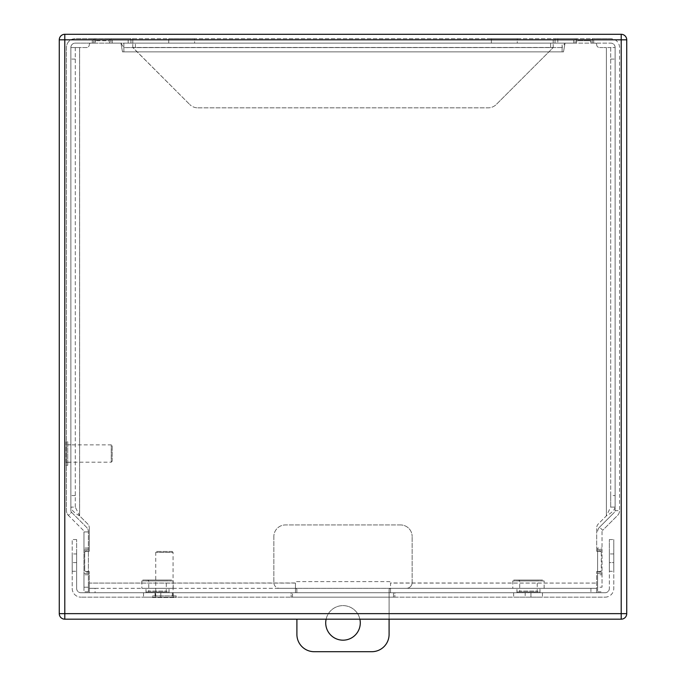 <?xml version="1.0" encoding="UTF-8"?>
<svg xmlns="http://www.w3.org/2000/svg" width="686" height="686" viewBox="0 0 686 686"><rect width="100%" height="100%" fill="white"/><g stroke="black" fill="none" stroke-linecap="round" stroke-linejoin="round"><path stroke-width="0.51" stroke-dasharray="3.43 2.57" d="M491.365 38.716L517.27 38.716L517.27 43.141L491.365 43.141L517.27 43.141L491.365 43.141L517.27 43.141L517.27 38.716L491.365 38.716L491.365 43.141L491.365 38.716L517.27 38.716L491.365 38.716M168.722 38.716L194.627 38.716L194.627 43.141L168.722 43.141L194.627 43.141L168.722 43.141L194.627 43.141L194.627 38.716L168.722 38.716L168.722 43.141L168.722 38.716L194.627 38.716L168.722 38.716M66.448 444.777L66.448 462.295L66.448 444.777L70.872 444.777L70.872 462.295L70.872 444.777M66.448 462.295L70.872 462.295M110.858 38.716L110.858 43.141L110.858 38.716L93.69 38.716L93.69 43.141L610.806 43.141L555.034 43.141L555.034 38.716L132.801 38.716L132.801 43.141L128.188 43.141L128.188 38.716L130.957 38.716L130.957 43.141L130.957 38.716L132.801 38.716L132.801 46.82L132.801 43.141L553.19 43.141L553.19 38.716L553.19 46.82L553.19 43.141L555.034 43.141L555.034 38.716L610.806 38.716L592.301 38.716L592.301 43.141L592.301 38.716L575.134 38.716L575.134 43.141L575.134 38.716L110.858 38.716M128.188 43.141L75.186 43.141A4.313 4.313 0 0 0 70.872 47.454A4.313 4.313 0 0 1 75.186 43.141L93.69 43.141L93.69 38.716L75.186 38.716A8.738 8.738 0 0 0 66.448 47.454L66.448 510.667A6.731 6.731 0 0 0 68.42 515.426L71.55 512.296L86.419 527.165A6.731 6.731 0 0 1 88.391 531.924L88.391 587.199L88.391 549.426L83.966 549.426L88.391 549.426L88.391 531.924A6.731 6.731 0 0 0 86.419 527.165L71.55 512.296A2.307 2.307 0 0 1 70.872 510.667A2.307 2.307 0 0 0 71.55 512.296L68.42 515.426L83.289 530.295A2.307 2.307 0 0 1 83.966 531.924L88.391 531.924L83.966 531.924L83.966 587.199L83.966 573.393L88.391 573.393L83.966 573.393L83.966 572.004L88.391 572.004M88.391 548.037L83.966 548.037L83.966 572.004M83.966 587.199L83.966 591.812L83.966 587.199L88.391 587.199L88.391 591.812L88.391 587.199L83.966 587.199M88.391 591.812L83.966 591.812L88.391 591.812M83.966 548.037L83.966 531.924A2.307 2.307 0 0 0 83.289 530.295L68.42 515.426A6.731 6.731 0 0 1 66.448 510.667L66.448 47.454A8.738 8.738 0 0 1 75.186 38.716L128.188 38.716M70.872 510.667L70.872 47.454L70.872 510.667M553.19 46.168L553.19 47.566L496.278 104.478L553.19 47.566L553.19 46.82M197.86 107.848L488.132 107.848A11.525 11.525 0 0 0 496.278 104.478A11.525 11.525 0 0 1 488.132 107.848L197.86 107.848A11.525 11.525 0 0 1 189.713 104.478A11.525 11.525 0 0 0 197.86 107.848M132.801 46.168L132.801 47.454L553.19 47.454L132.801 47.454L189.713 104.478L132.801 47.566L132.801 46.82M615.119 47.454A4.313 4.313 0 0 0 610.806 43.141A4.313 4.313 0 0 1 615.119 47.454L615.119 510.667L615.119 47.454M619.544 47.454A8.738 8.738 0 0 0 610.806 38.716A8.738 8.738 0 0 1 619.544 47.454L619.544 510.667L615.119 510.667A2.307 2.307 0 0 1 614.442 512.296A2.307 2.307 0 0 0 615.119 510.667L619.544 510.667L619.544 47.454M617.572 515.426A6.731 6.731 0 0 0 619.544 510.667A6.731 6.731 0 0 1 617.572 515.426L602.702 530.295L599.573 527.165L614.442 512.296L599.573 527.165A6.731 6.731 0 0 0 597.6 531.924A6.731 6.731 0 0 1 599.573 527.165L602.702 530.295L617.572 515.426M597.6 574.774L597.6 591.812L597.6 587.199L602.025 587.199L602.025 573.393L597.6 573.393L597.6 574.774L602.025 574.774M597.6 548.037L597.6 587.199L602.025 587.199L602.025 531.924A2.307 2.307 0 0 1 602.702 530.295A2.307 2.307 0 0 0 602.025 531.924L602.025 549.426L597.6 549.426L597.6 573.393L602.025 573.393L602.025 549.426L597.6 549.426L597.6 548.037L602.025 548.037M597.6 591.812L602.025 591.812L597.6 591.812M72.21 553.936L72.21 571.267L72.21 553.936L76.635 553.936L76.635 571.267L76.635 553.936M72.21 571.267L76.635 571.267M155.499 597.172L173.284 597.172L155.499 597.172L155.499 592.747L173.284 592.747L155.499 592.747M173.284 597.172L173.284 592.747M525.167 597.172L513.651 597.172L530.93 597.172L525.167 597.172L525.167 592.747L513.651 592.747L530.93 592.747L525.167 592.747L525.167 597.172M530.93 597.172L542.455 597.172L530.93 597.172L530.93 592.747L542.455 592.747L530.93 592.747L530.93 597.172M155.062 597.172L143.537 597.172L160.824 597.172L155.062 597.172L155.062 592.747L143.537 592.747L160.824 592.747L155.062 592.747L155.062 597.172M160.824 597.172L172.34 597.172L160.824 597.172L160.824 592.747L172.34 592.747L160.824 592.747L160.824 597.172M393.464 597.172L394.844 597.172L394.844 592.747L393.464 592.747L394.844 592.747L394.844 597.172L291.147 597.172L291.147 592.747L292.528 592.747L291.147 592.747L291.147 597.172L393.464 597.172L393.464 592.747L292.528 592.747L393.464 592.747L393.464 597.172M613.781 571.267L613.781 553.936L613.781 571.267L609.357 571.267L609.357 553.936L609.357 571.267M613.781 553.936L609.357 553.936M605.043 592.747A4.313 4.313 0 0 0 609.357 588.434A4.313 4.313 0 0 1 605.043 592.747L80.948 592.747L605.043 592.747M609.357 562.606L609.357 588.434L609.357 539.556L609.357 562.606L613.781 562.606L613.781 588.434L613.781 539.556L613.781 562.606L609.357 562.606M609.357 539.556L613.781 539.556L609.357 539.556M605.043 597.172A8.738 8.738 0 0 0 613.781 588.434A8.738 8.738 0 0 1 605.043 597.172L80.948 597.172L605.043 597.172M76.635 588.434A4.313 4.313 0 0 0 80.948 592.747A4.313 4.313 0 0 1 76.635 588.434L76.635 539.556L76.635 562.606L72.21 562.606L72.21 539.556L72.21 588.434A8.738 8.738 0 0 0 80.948 597.172A8.738 8.738 0 0 1 72.21 588.434L72.21 562.606L76.635 562.606L76.635 588.434M76.635 539.556L72.21 539.556L76.635 539.556M173.061 595.885L173.061 552.376L155.731 552.376L173.061 552.376L172.135 551.45L156.648 551.45L155.731 552.376L155.731 595.885L173.061 595.885L155.731 595.885M156.648 551.45L172.135 551.45M152.592 595.885L176.191 595.885L152.592 595.885L152.592 597.54L176.191 597.54L176.191 595.885M152.592 597.54L176.191 597.54M67.743 462.201L111.252 462.201L111.252 444.871L111.252 462.201L112.17 461.275L112.17 445.789L111.252 444.871L67.743 444.871L67.743 462.201L67.743 444.871M112.17 445.789L112.17 461.275M67.743 441.733L67.743 465.331L67.743 441.733L66.079 441.733L66.079 465.331L67.743 465.331M66.079 441.733L66.079 465.331M325.713 622.897A17.287 17.287 0 0 0 342.991 640.175A17.287 17.287 0 0 0 360.279 622.897A17.287 17.287 0 0 0 342.991 605.609A17.287 17.287 0 0 0 325.713 622.897M359.876 619.184A17.287 17.287 0 0 0 326.116 619.184M296.901 619.184L296.901 634.413A17.287 17.287 0 0 0 314.188 651.7L371.803 651.7A17.287 17.287 0 0 0 389.091 634.413L389.091 589.711A1.381 1.381 0 0 1 390.471 588.322A1.381 1.381 0 0 0 389.091 589.711L389.091 619.184M296.901 589.711A1.381 1.381 0 0 0 295.52 588.322A1.381 1.381 0 0 1 296.901 589.711M279.622 588.322L295.52 588.322L279.622 588.322A5.762 5.762 0 0 1 273.86 582.56A5.762 5.762 0 0 0 279.622 588.322M273.86 536.469L273.86 582.56L273.86 536.469A11.525 11.525 0 0 1 285.385 524.953A11.525 11.525 0 0 0 273.86 536.469M400.607 524.953L285.385 524.953L400.607 524.953A11.525 11.525 0 0 1 412.132 536.469A11.525 11.525 0 0 0 400.607 524.953M412.132 582.56L412.132 536.469L412.132 582.56A5.762 5.762 0 0 1 406.369 588.322L390.471 588.322L406.369 588.322A5.762 5.762 0 0 0 412.132 582.56M518.788 592.009L538.15 592.009L537.224 591.092L519.714 591.092L537.224 591.092L537.224 580.948L519.714 580.948L537.224 580.948L538.15 580.03L518.788 580.03L519.714 580.948L519.714 591.092L518.788 592.009L538.15 592.009M518.788 580.03L538.15 580.03M544.135 588.322L544.135 580.948L512.794 580.948L544.135 580.948L543.218 580.03L513.72 580.03L512.794 580.948L512.794 588.322L544.135 588.322L512.794 588.322M513.72 580.03L543.218 580.03M516.987 588.322L539.942 588.322L516.987 588.322L516.987 592.009L539.942 592.009L539.942 588.322M516.987 592.009L539.942 592.009M147.842 592.009L167.204 592.009L166.278 591.092L148.768 591.092L166.278 591.092L166.278 580.948L148.768 580.948L166.278 580.948L167.204 580.03L147.842 580.03L148.768 580.948L148.768 591.092L147.842 592.009L167.204 592.009M147.842 580.03L167.204 580.03M173.198 588.322L173.198 580.948L141.856 580.948L173.198 580.948L172.272 580.03L142.774 580.03L141.856 580.948L141.856 588.322L173.198 588.322L141.856 588.322M142.774 580.03L172.272 580.03M146.049 588.322L169.005 588.322L146.049 588.322L146.049 592.009L169.005 592.009L169.005 588.322M146.049 592.009L169.005 592.009M75.297 507.117L75.297 47.566L86.427 47.566A2.881 2.881 0 0 0 89.309 44.684A2.881 2.881 0 0 1 86.427 47.566L79.61 47.566L79.61 515.855L75.297 507.117L70.872 507.117C71.387 510.032 74.302 512.939 79.61 515.855L87.619 523.864A5.762 5.762 0 0 1 89.309 527.937A5.762 5.762 0 0 0 87.619 523.864L79.61 515.855L79.61 47.566L70.872 47.566L75.297 47.566L75.297 507.117L70.872 507.117L70.872 47.566L70.872 507.117M95.071 588.322L596.683 588.322L596.683 571.549L596.683 592.747L596.683 588.322L596.683 592.747L89.309 592.747L89.309 571.549L89.309 583.074L295.46 582.98A1.381 1.381 0 0 1 296.849 581.599L389.142 581.599A1.381 1.381 0 0 1 390.531 582.98A1.381 1.381 0 0 0 389.142 581.599L296.849 581.599A1.381 1.381 0 0 0 295.46 582.98L295.46 592.747L295.46 583.074L89.309 583.074L89.309 592.747L295.46 592.747L295.46 588.322L89.309 588.322L95.071 588.322L95.071 592.747M295.46 592.747L390.531 592.747L390.531 582.98L596.683 583.074L390.531 583.074L390.531 592.747L596.683 592.747M539.993 588.322L516.944 588.322L539.993 588.322L539.993 592.747L516.944 592.747L539.993 592.747M169.048 588.322L145.998 588.322L169.048 588.322L169.048 592.747L145.998 592.747L169.048 592.747M390.531 592.747L390.531 588.322L596.683 588.322M390.531 588.322L295.46 588.322M89.309 588.322L89.309 592.747M516.944 592.747L516.944 588.322M145.998 592.747L145.998 588.322M590.92 42.12A1.381 1.381 0 0 0 589.54 40.74A1.381 1.381 0 0 1 590.92 42.12L590.92 43.141L590.92 42.12M590.92 43.141L595.302 43.141A1.381 1.381 0 0 1 596.683 44.521A1.381 1.381 0 0 0 595.302 43.141L590.92 43.141L590.92 38.716M596.683 44.684L596.683 44.684A2.881 2.881 0 0 0 599.564 47.566A2.881 2.881 0 0 1 596.683 44.684M610.694 495.592L610.694 47.566L615.119 47.566L615.119 507.117L610.694 507.117L610.694 495.592L615.119 495.592M615.119 507.117C614.596 510.032 611.689 512.939 606.381 515.855L598.372 523.864A5.762 5.762 0 0 0 596.683 527.937A5.762 5.762 0 0 1 598.372 523.864L606.381 515.855L610.694 507.117L615.119 507.117L615.119 47.566L606.381 47.566L615.119 47.566M610.694 507.117L610.694 47.566M599.564 47.566L606.381 47.566L599.564 47.566M596.683 551.27L596.683 527.937L596.683 551.27L599.907 551.27A1.381 1.381 0 0 1 601.288 552.65A1.381 1.381 0 0 0 599.907 551.27L596.683 551.27M601.288 552.65L601.288 570.16A1.381 1.381 0 0 1 599.907 571.549A1.381 1.381 0 0 0 601.288 570.16L601.288 552.65M599.907 571.549L596.683 571.549L599.907 571.549M86.084 571.549L89.309 571.549L86.084 571.549A1.381 1.381 0 0 1 84.704 570.16A1.381 1.381 0 0 0 86.084 571.549M84.704 552.65L84.704 570.16L84.704 552.65A1.381 1.381 0 0 1 86.084 551.27A1.381 1.381 0 0 0 84.704 552.65M89.309 551.27L86.084 551.27L89.309 551.27L89.309 527.937L89.309 551.27M89.309 44.684L89.309 44.521A1.381 1.381 0 0 1 90.689 43.141A1.381 1.381 0 0 0 89.309 44.521L89.309 44.684M90.689 43.141L95.071 43.141L90.689 43.141M95.071 42.12L95.071 43.141L95.071 42.12A1.381 1.381 0 0 1 96.452 40.74A1.381 1.381 0 0 0 95.071 42.12M96.452 40.74L108.088 40.74A1.381 1.381 0 0 1 109.477 42.12A1.381 1.381 0 0 0 108.088 40.74L96.452 40.74M109.477 43.141L109.477 42.12L109.477 43.141L120.95 43.141L122.494 51.879L123.874 51.879L122.494 51.879L120.95 43.141L109.477 43.141L109.477 38.716M576.514 42.12L576.514 43.141L576.514 42.12A1.381 1.381 0 0 1 577.904 40.74A1.381 1.381 0 0 0 576.514 42.12M577.904 40.74L589.54 40.74L577.904 40.74M565.041 43.141L576.514 43.141L565.041 43.141L563.498 51.879L562.117 51.879L563.498 51.879L565.041 43.141L562.117 43.235L562.117 47.608L565.041 43.141M562.117 47.566L550.592 47.566L550.592 43.141L562.117 43.141L562.117 51.879L562.117 47.566L123.874 47.608L120.95 43.141L123.874 43.235L123.874 51.879L123.874 43.141L123.874 47.566L123.874 43.141L550.592 43.141M550.592 47.566L123.874 47.566M562.117 43.141L123.874 43.141M75.297 47.566L70.872 47.566M59.27 613.653A5.531 5.531 0 0 0 64.801 619.184L621.199 619.184A5.531 5.531 0 0 0 626.73 613.653L626.73 39.831A5.531 5.531 0 0 0 621.199 34.3L64.801 34.3A5.531 5.531 0 0 0 59.27 39.831L59.27 613.653M64.784 39.831L64.784 613.653L621.199 613.67L621.216 39.831L64.784 39.831L621.199 39.814L621.216 613.653L64.801 613.67L64.784 39.831L64.784 613.653L621.199 613.67L621.216 39.831L64.784 39.831M95.071 38.716L95.071 43.141M92.301 43.141L92.301 38.716M83.966 550.807L88.391 550.807M88.391 574.774L83.966 574.774M557.795 38.716L557.795 43.141M593.69 43.141L593.69 38.716M576.514 38.716L576.514 43.141M573.753 43.141L573.753 38.716M112.238 43.141L112.238 38.716M602.025 550.807L597.6 550.807M602.025 572.004L597.6 572.004M292.528 597.172L292.528 592.747L292.528 597.172M296.849 592.747L296.849 588.322M389.142 592.747L389.142 588.322M590.92 588.322L590.92 592.747M610.694 59.09L615.119 59.09M562.117 51.879L123.874 51.879L562.117 51.879M606.381 515.855L606.381 47.566L606.381 515.855M135.399 47.566L135.399 43.141M75.297 59.09L70.872 59.09M75.297 495.592L70.872 495.592M513.651 592.747L513.651 597.172M542.455 592.747L542.455 597.172M143.537 592.747L143.537 597.172M172.34 592.747L172.34 597.172"/><path stroke-width="1.03" d="M326.116 619.184A17.287 17.287 0 0 0 342.991 640.175A17.287 17.287 0 0 0 359.876 619.184M296.901 619.184L296.901 634.413A17.287 17.287 0 0 0 314.188 651.7L371.803 651.7A17.287 17.287 0 0 0 389.091 634.413L389.091 619.184M59.27 613.653L59.27 39.831A5.531 5.531 0 0 1 64.801 34.3L621.199 34.3A5.531 5.531 0 0 1 626.73 39.831L626.73 613.653A5.531 5.531 0 0 1 621.199 619.184L64.801 619.184A5.531 5.531 0 0 1 59.27 613.653L621.199 613.653L621.199 39.831L64.801 39.831L64.801 619.184A5.531 5.531 0 0 1 59.27 613.653M59.27 39.831A5.531 5.531 0 0 1 64.801 34.3L64.801 39.831L59.27 39.831M621.199 34.3A5.531 5.531 0 0 1 626.73 39.831L621.199 39.831L621.199 34.3M626.73 613.653A5.531 5.531 0 0 1 621.199 619.184L621.199 613.653L626.73 613.653"/></g></svg>
